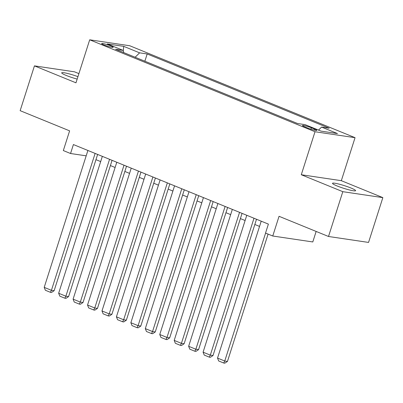 <?xml version="1.0" encoding="UTF-8"?>
<svg xmlns="http://www.w3.org/2000/svg" width="403" height="403" viewBox="0 0 403 403"><rect width="100%" height="100%" fill="white"/><g stroke="black" fill="none" stroke-linecap="round" stroke-linejoin="round"><path stroke-width="0.6" d="M77.935 76.666A12.115 1.37 17.7 0 0 61.699 72.822A12.115 1.37 17.7 0 0 66.319 75.477A12.115 1.37 17.7 0 0 77.159 79.089M337.13 185.964A12.115 1.37 17.7 0 0 349.033 189.858A12.115 1.37 17.7 0 0 355.597 190.679A12.115 1.37 17.7 0 0 350.978 188.02A12.115 1.37 17.7 0 0 339.074 184.126A12.115 1.37 17.7 0 0 332.51 183.31A12.115 1.37 17.7 0 0 337.13 185.964M103.959 44.924A6.06 0.685 17.7 0 0 109.908 46.869A6.06 0.685 17.7 0 0 113.193 47.282A6.06 0.685 17.7 0 0 110.88 45.952A6.06 0.685 17.7 0 0 104.931 44.003A6.06 0.685 17.7 0 0 101.647 43.595A6.06 0.685 17.7 0 0 103.959 44.924M78.907 73.618L74.49 71.815L34.446 65.875L20.15 110.674L69.618 130.854L63.326 150.566L70.55 153.513L86.187 155.835M355.053 137.675L129.736 45.746L89.698 39.806L315.01 131.736L355.053 137.675L341.326 180.68L301.288 174.741L342.812 191.682L382.85 197.626L341.326 180.68M382.85 197.626L368.554 242.425L328.51 236.485L279.047 216.3L272.755 236.012L312.793 241.951L316.148 231.438M342.812 191.682L328.51 236.485M272.755 236.012L265.532 233.065L268.393 224.108L73.406 144.556L70.55 153.513M314.567 129.081L311.393 127.786A5.869 0.665 17.7 0 0 305.625 125.902A5.869 0.665 17.7 0 0 302.446 125.504A5.869 0.665 17.7 0 0 304.683 126.789L307.857 128.089A5.869 0.665 17.7 0 0 313.625 129.973A5.869 0.665 17.7 0 0 316.803 130.371A5.869 0.665 17.7 0 0 314.567 129.081L314.234 130.124M123.731 52.597L123.157 50.395L115.58 49.272L297.565 123.525L305.142 124.648L321.03 131.126L337.477 133.569L321.589 127.086L329.165 128.209L147.181 53.962L139.604 52.838L135.131 57.251M123.157 50.395L107.269 43.917L123.721 46.355L139.604 52.838M301.288 174.741L315.01 131.736M34.446 65.875L75.971 82.817L89.698 39.806M95.959 159.669L100.674 161.593M110.402 165.557L115.117 167.482M124.844 171.451L129.559 173.376M139.287 177.345L144.002 179.27M153.734 183.239L158.45 185.163M168.177 189.133L172.892 191.052M182.619 195.022L187.335 196.946M197.062 200.916L201.777 202.84M211.504 206.81L216.22 208.734M225.947 212.703L230.662 214.628M240.389 218.592L245.105 220.517M254.837 224.486L259.552 226.41M318.526 130.109L321.589 127.086M144.863 61.221L147.181 53.962M123.721 46.355L123.288 50.904M265.582 233.085L224.753 361.023L227.458 361.426L268.091 234.108M261.22 221.182L217.529 358.076L224.753 361.023L223.736 363.032L218.683 360.967L217.529 358.076M227.458 361.426L224.819 363.194L223.736 363.032M253.996 218.235L210.311 355.129L213.016 355.532L256.504 219.257M246.777 215.288L203.087 352.182L210.311 355.129L209.293 357.139L204.24 355.078L203.087 352.182M213.016 355.532L210.376 357.3L209.293 357.139M239.553 212.341L195.863 349.24L198.568 349.638L242.062 213.363M232.335 209.394L188.644 346.293L195.863 349.24L194.851 351.245L189.793 349.184L188.644 346.293M198.568 349.638L195.934 351.406L194.851 351.245M225.111 206.447L181.421 343.346L184.126 343.744L227.619 207.469M217.887 203.5L174.202 340.399L181.421 343.346L180.408 345.351L175.35 343.291L174.202 340.399M184.126 343.744L181.491 345.512L180.408 345.351M210.668 200.558L166.978 337.452L169.683 337.855L213.177 201.581M203.444 197.611L159.759 334.505L166.978 337.452L165.965 339.462L160.908 337.397L159.759 334.505M169.683 337.855L167.044 339.618L165.965 339.462M196.226 194.664L152.536 331.558L155.241 331.961L198.729 195.687M189.002 191.717L145.312 328.611L152.536 331.558L151.518 333.568L146.465 331.503L145.312 328.611M155.241 331.961L152.601 333.729L151.518 333.568M181.783 188.77L138.093 325.664L140.798 326.067L184.287 189.793M174.559 185.823L130.869 322.722L138.093 325.664L137.075 327.674L132.023 325.614L130.869 322.722M140.798 326.067L138.158 327.835L137.075 327.674M167.336 182.876L123.65 319.775L126.356 320.173L169.844 183.899M160.117 179.929L116.427 316.829L123.65 319.775L122.633 321.78L117.58 319.72L116.427 316.829M126.356 320.173L123.716 321.942L122.633 321.78M152.893 176.982L109.208 313.882L111.913 314.285L155.402 178.005M145.674 174.041L101.984 310.935L109.208 313.882L108.19 315.892L103.138 313.826L101.984 310.935M111.913 314.285L109.273 316.048L108.19 315.892M138.451 171.094L94.76 307.988L97.466 308.391L140.959 172.116M131.232 168.147L87.542 305.041L94.76 307.988L93.748 309.998L88.69 307.932L87.542 305.041M97.466 308.391L94.831 310.159L93.748 309.998M124.008 165.2L80.318 302.094L83.023 302.497L126.517 166.222M116.784 162.253L73.099 299.147L80.318 302.094L79.305 304.104L74.248 302.043L73.099 299.147M83.023 302.497L80.388 304.265L79.305 304.104M109.566 159.306L65.875 296.205L68.581 296.603L112.074 160.329M102.342 156.359L58.657 293.258L65.875 296.205L64.863 298.21L59.805 296.15L58.657 293.258M68.581 296.603L65.941 298.371L64.863 298.21M95.123 153.412L51.433 290.311L54.138 290.709L97.627 154.435M87.899 150.465L44.209 287.364L51.433 290.311L50.415 292.316L45.363 290.256L44.209 287.364M54.138 290.709L51.498 292.477L50.415 292.316M310.94 129.197L311.393 127.786"/></g></svg>
